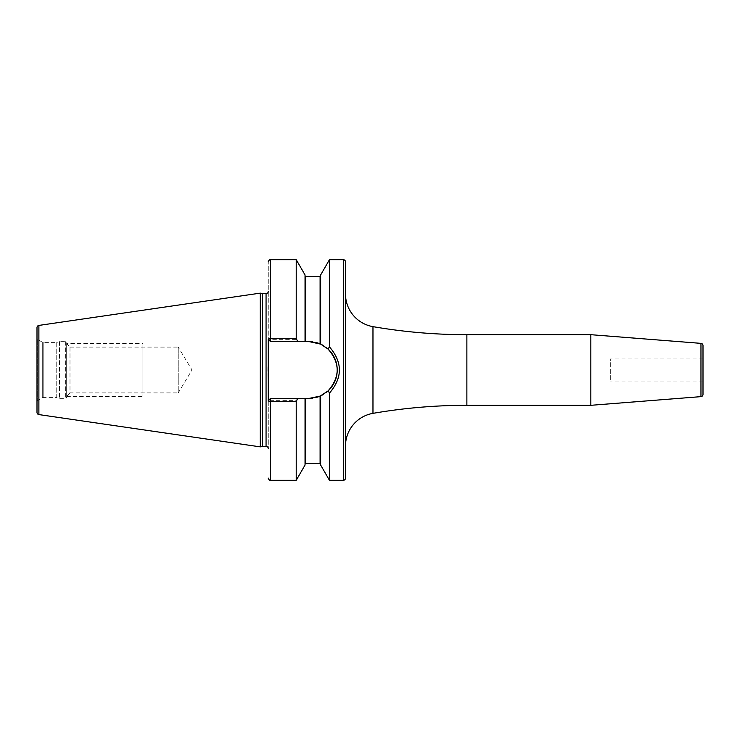 <?xml version="1.0" encoding="UTF-8"?>
<svg xmlns="http://www.w3.org/2000/svg" width="740" height="740" viewBox="0 0 740 740"><rect width="100%" height="100%" fill="white"/><g stroke="black" fill="none" stroke-linecap="round" stroke-linejoin="round"><path stroke-width="0.56" stroke-dasharray="3.7 2.78" d="M37 327.598L37 412.402M37 338.088L37 401.913L37 338.088A1.767 1.767 0 0 0 37.879 339.614L37.879 400.386A1.767 1.767 0 0 0 37 401.913M260.286 293.132L260.286 446.868M262.423 293.697L262.423 446.303M305.592 276.492L305.592 341.529L305.037 341.529L305.037 275.937L305.037 341.529L297.443 341.529L296.222 339.41L268.269 339.318L268.269 261.895L268.13 366.837M268.269 381.368L268.269 448.505L268.269 400.682L296.222 400.59L297.443 398.471L305.037 398.471L305.037 465.044M268.111 371.175L268.139 373.663M268.269 339.318L270.479 341.529L268.269 339.318L270.479 341.529L297.443 341.529M305.592 341.529L270.479 341.529L308.756 341.529L320.651 344.128L320.651 274.956M305.037 341.529L305.037 274.956M296.222 339.41L296.222 259.694M296.222 480.306L296.222 400.59M329.466 480.306L329.466 392.607C342.694 377.539 342.694 362.461 329.466 347.393L329.466 259.694M268.269 400.682L270.479 398.471L268.269 400.682L270.479 398.471L297.443 398.471M270.479 480.306L270.479 398.471L305.037 398.471M316.406 397.426L312.604 398.213A28.472 28.472 0 0 0 316.406 397.426M328.005 390.979L326.858 391.978M325.952 392.69L320.096 396.113L320.096 463.508M329.466 392.607L328.209 390.794C340.206 376.928 340.206 363.072 328.209 349.206L329.466 347.393M320.772 344.183L325.952 347.31M326.275 347.56L328.209 349.206M270.479 398.471L308.756 398.471A28.472 28.472 0 0 0 337.227 370A28.472 28.472 0 0 0 308.756 341.529M320.651 395.872L320.651 465.044M323.343 394.448A28.472 28.472 0 0 0 325.794 392.811M325.794 347.19A28.472 28.472 0 0 0 323.352 345.552M320.096 343.887L320.096 276.492M316.406 342.574A28.472 28.472 0 0 0 312.604 341.788M345.506 261.895L345.506 478.105M345.506 445.98L345.506 294.021L345.506 445.98M590.844 334.693L590.844 405.307M703 345.562L703 394.439M703 358.965L610.315 358.965L610.315 381.035L610.315 358.965M703 381.035L610.315 381.035M42.291 342.157L37.879 339.614L37.879 400.386L42.291 397.843A1.767 1.767 0 0 1 43.179 397.602L56.749 397.602L56.749 342.398L43.179 342.398A1.767 1.767 0 0 1 42.291 342.157L42.291 397.843L42.291 342.157M56.749 342.398L56.749 397.602L59.394 398.314A1.323 1.323 0 0 0 59.736 398.361L65.361 398.361A1.323 1.323 0 0 0 66.683 397.029L66.683 342.971A1.323 1.323 0 0 0 65.361 341.639L59.736 341.639A1.323 1.323 0 0 0 59.394 341.686L56.749 342.398M66.683 342.971L66.683 397.029M66.683 343.795L66.683 396.205L66.683 343.795L69.995 347.106L69.995 392.894L66.683 396.205M69.995 347.106L69.995 392.894L178.229 392.894L178.229 347.106L69.995 347.106M178.229 347.106L178.229 392.894L191.993 370L178.229 347.106M66.683 343.508L66.683 396.492L66.683 343.508L142.922 343.508L142.922 396.492L142.922 343.508M66.683 396.492L142.922 396.492M142.922 347.106L142.922 392.894L142.922 347.106M38.887 325.415L38.887 414.585M266.058 293.697L266.058 446.303M270.479 259.694L270.479 341.529M343.295 259.694L343.295 480.306M305.592 398.471L305.592 463.508M372.969 413.355L372.969 326.645M466.875 405.307L466.875 334.693M700.965 343.36L700.965 396.64M43.179 342.398L43.179 397.602L43.179 342.398M59.394 341.686L59.394 398.314L59.394 341.686M59.736 341.639L59.736 398.361L59.736 341.639M65.361 341.639L65.361 398.361L65.361 341.639M268.278 339.336L270.193 341.529M270.193 398.471L268.278 400.664"/><path stroke-width="1.11" d="M37 327.598L37 412.402A2.211 2.211 0 0 0 38.887 414.585L260.286 446.868L260.286 293.132L38.887 325.415A2.211 2.211 0 0 0 37 327.598M268.269 291.495A2.211 2.211 0 0 1 266.058 293.697L262.423 293.697L262.423 446.303L260.286 446.868M262.423 293.697L260.286 293.132M268.269 448.505A2.211 2.211 0 0 0 266.058 446.303L262.423 446.303M296.222 401.302L296.222 480.306L305.037 465.044L305.037 398.471L297.85 398.471L296.222 401.302L270.479 401.302A2.211 0.629 180 0 1 268.269 400.682L268.269 339.318A2.211 0.629 0 0 1 270.479 338.698L296.222 338.698L297.85 341.529L305.037 341.529L305.037 274.956L296.222 259.694L296.222 338.698M268.13 366.837L268.111 371.175M268.139 373.663L268.269 381.368M343.295 259.694L343.295 480.306A2.211 2.211 0 0 0 345.506 478.105L345.506 261.895A2.211 2.211 0 0 0 343.295 259.694L329.466 259.694L329.466 346.903L327.996 349.012L320.772 344.183M343.295 480.306L329.466 480.306L329.466 393.097L328.209 390.794M329.466 259.694L320.651 274.956L320.651 344.128L308.756 341.529L305.037 341.529M305.037 398.471L308.756 398.471L320.096 396.113L316.406 397.426A28.472 28.472 0 0 0 320.096 396.113L327.996 390.988C340.233 376.993 340.233 363.007 327.996 349.012M312.604 398.213L308.756 398.471A28.472 28.472 0 0 0 312.604 398.213M326.858 391.978L325.952 392.69M329.466 480.306L320.651 465.044L320.651 395.872M305.592 398.471L305.592 463.508L320.096 463.508L320.096 396.113A28.472 28.472 0 0 0 320.272 396.039M320.633 395.882A28.472 28.472 0 0 0 323.343 394.448M325.794 392.811A28.472 28.472 0 0 0 325.794 347.19M323.352 345.552A28.472 28.472 0 0 0 320.633 344.118M320.272 343.961A28.472 28.472 0 0 0 316.406 342.574M312.604 341.788A28.472 28.472 0 0 0 308.756 341.529M297.85 398.471L270.479 398.471L268.269 400.682M268.269 339.318L270.479 341.529L297.85 341.529M329.466 346.903C342.685 362.304 342.685 377.696 329.466 393.097M345.506 445.98A33.106 33.106 0 0 1 372.969 413.355A551.688 551.688 0 0 1 466.875 405.307L590.844 405.307L590.844 334.693L466.875 334.693A551.688 551.688 0 0 1 372.969 326.645L372.969 413.355M345.506 294.021A33.106 33.106 0 0 0 372.969 326.645M590.844 405.307L700.965 396.64L700.965 343.36L590.844 334.693M700.965 396.64A2.211 2.211 180 0 0 703 394.439L703 345.562A2.211 2.211 0 0 0 700.965 343.36M703 358.965L703 381.035L703 358.965M38.887 325.415L38.887 414.585M266.058 293.697L266.058 446.303M296.222 480.306L270.479 480.306L270.479 398.471M270.479 341.529L270.479 259.694L296.222 259.694M305.592 341.529L305.592 276.492L305.037 275.937M320.096 343.887L320.096 276.492L320.651 275.937M466.875 334.693L466.875 405.307M305.592 463.508L305.037 464.063M305.592 276.492L320.096 276.492M320.096 463.508L320.651 464.063M270.479 259.694C270.082 258.889 268.121 261.257 268.269 261.895M270.479 480.306C270.082 481.111 268.121 478.743 268.269 478.105"/></g></svg>
